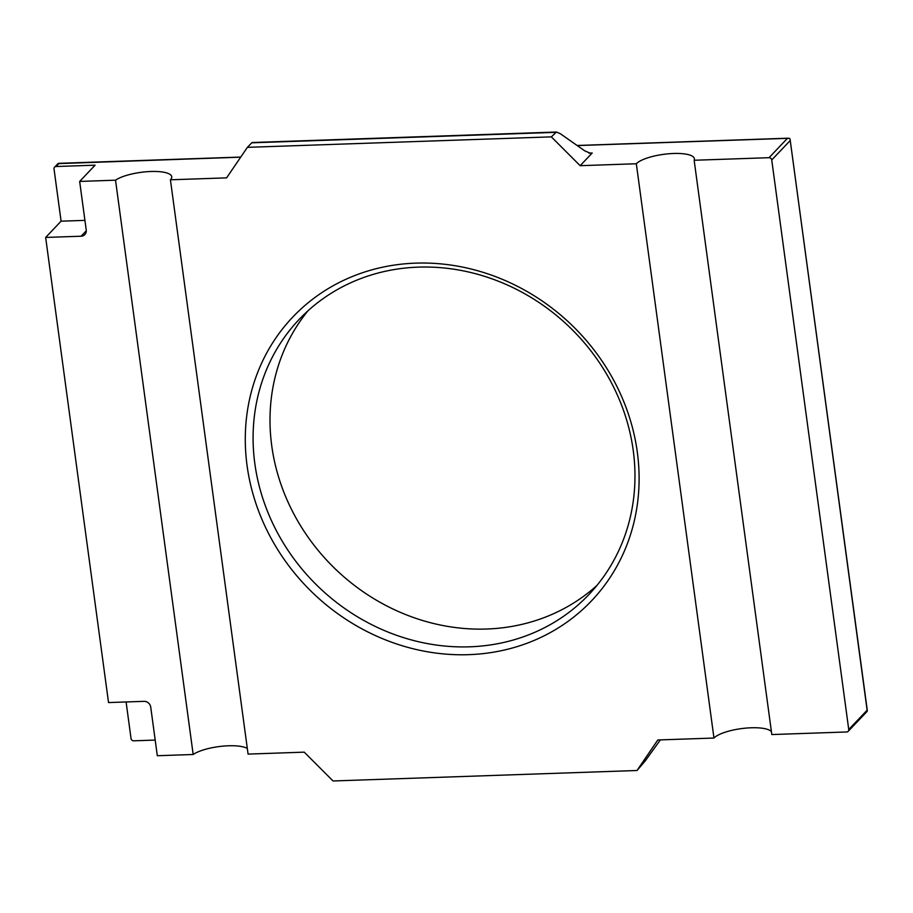 <?xml version="1.0" encoding="UTF-8"?>
<svg xmlns="http://www.w3.org/2000/svg" width="913" height="913" viewBox="0 0 913 913"><rect width="100%" height="100%" fill="white"/><g stroke="black" fill="none" stroke-linecap="round" stroke-linejoin="round"><path stroke-width="1.37" d="M115.529 180.192L193.179 754.492L157.31 755.724L150.725 707.073A6.243 5.649 43.5 0 0 144.014 701.344L108.533 702.565L45.65 237.437L81.12 236.216A6.243 5.649 43.5 0 0 84.852 234.584A6.243 5.649 43.5 0 0 86.233 230.076L79.659 181.425L115.529 180.192A29.969 8.502 172.3 0 1 148.385 171.61A29.969 8.502 172.3 0 1 171.735 176.757A29.969 8.502 172.3 0 1 170.423 179.793L226.595 177.864L247.389 147.347L551.338 136.87L580.154 165.687L592.217 152.996L590.916 153.498L584.731 150.839L560.32 133.697L556.451 132.031L551.338 136.87M155.187 740.078L133.72 740.82A2.499 2.26 43.5 0 1 131.038 738.526L126.097 701.96M694.154 160.266L769.054 157.687A2.499 2.26 43.5 0 1 771.736 159.969L848.748 729.521A2.499 2.26 43.5 0 1 846.693 731.975L771.805 734.554L694.154 160.266A29.969 8.502 172.3 0 0 694.405 158.759A29.969 8.502 172.3 0 0 668.601 153.783A29.969 8.502 172.3 0 0 636.327 163.747L580.154 165.687M170.423 179.793L248.074 754.092L304.234 752.152L333.051 780.969L637.012 770.504L657.805 739.975L713.966 738.046A29.969 8.502 172.3 0 1 743.696 728.334A29.969 8.502 172.3 0 1 771.417 731.667M193.179 754.492A29.969 8.502 172.3 0 1 221.037 746.332A29.969 8.502 172.3 0 1 247.309 748.477M84.92 220.364L61.091 221.186L54.027 168.985A2.499 2.26 43.5 0 1 56.081 166.52L95.1 165.185L79.659 181.425M415.723 263.138A206.03 186.275 -136.5 0 0 286.465 562.636A206.03 186.275 -136.5 0 0 624.401 550.996A206.03 186.275 -136.5 0 0 415.723 263.138M713.966 738.046L636.327 163.747M247.389 147.347L252.045 142.519L556.451 132.031M637.012 770.504L645.137 761.031L660.361 739.895M848.748 729.521L867.122 710.188L867.179 711.341L848.188 731.324M867.122 710.188L790.122 139.586L789.722 138.434L787.428 138.342L769.054 157.687M61.091 221.186L45.65 237.437M57.964 163.632L240.69 157.173M308.012 310.762A199.787 180.626 -136.5 0 0 336.509 570.111A199.787 180.626 -136.5 0 0 596.965 585.416M418.371 267.132A199.787 180.626 -136.5 0 0 299.224 319.345A199.787 180.626 -136.5 0 0 319.596 587.904A199.787 180.626 -136.5 0 0 588.839 594.625A199.787 180.626 -136.5 0 0 611.79 383.483A199.787 180.626 -136.5 0 0 418.371 267.132M588.885 153.11L592.217 152.996M577.244 145.578L787.428 138.342M56.081 166.52L59.014 163.427M251.691 142.816L555.64 132.351M771.736 159.969L790.122 140.636M86.29 230.784L81.12 236.216M867.339 710.725L790.122 139.586M58.546 163.336L240.77 157.059M577.084 145.475L788.375 138.194M54.586 167.182L58.021 163.575"/></g></svg>
